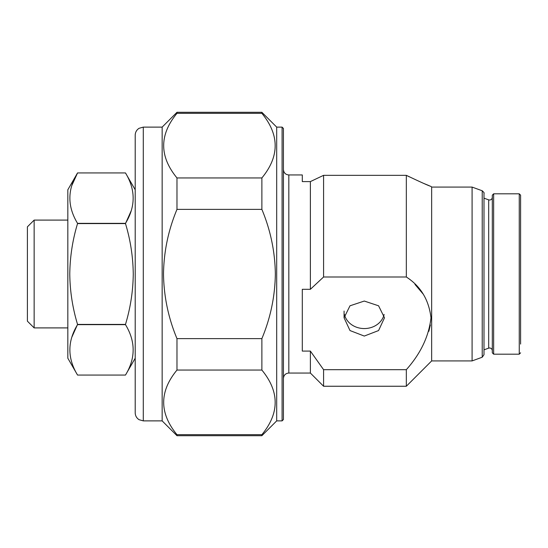<?xml version="1.0" encoding="UTF-8"?>
<svg xmlns="http://www.w3.org/2000/svg" width="548" height="548" viewBox="0 0 548 548"><rect width="100%" height="100%" fill="white"/><g stroke="black" fill="none" stroke-linecap="round" stroke-linejoin="round"><path stroke-width="0.82" d="M34.14 327.903L27.4 321.162L27.4 226.838L34.14 220.097L34.14 327.903L67.829 327.903M283.432 128.465L283.432 419.535L282.083 420.885L282.083 127.115L283.432 128.465M135.205 274L135.205 135.205C135.294 132.232 136.582 129.938 139.062 128.307L143.288 127.115L143.288 420.885L139.062 419.693C136.582 418.062 135.294 415.768 135.205 412.795L135.205 274M344.452 314.449A20.214 17.502 180 0 0 364.283 328.56A20.214 17.502 180 0 0 384.121 314.442M364.283 301.051L349.987 305.805L344.076 317.792L349.994 330.554L364.283 336.061L378.572 330.56L384.497 317.792L378.586 305.805L364.283 301.051M482.219 357.228L483.994 354.7L483.994 193.3C484.446 193.129 483.85 192.286 482.219 190.773L482.219 357.228L472.088 360.92L472.088 187.08L431.66 187.08L430.988 186.409M472.088 360.92L431.66 360.92L431.66 187.08M406.328 276.993C420.645 286.227 428.865 299.825 430.988 317.792C428.885 336.287 420.665 353.583 406.328 369.681L323.587 369.681L310.38 351.09L302.297 351.09L302.297 289.303L310.38 289.303L323.587 276.993L406.328 276.993L406.328 175.326C420.645 182.148 428.865 185.841 430.988 186.409C428.885 185.854 420.665 182.155 406.328 175.326L408.02 176.175M408.041 176.189L409.418 176.867M423.385 183.285L429.324 185.745M310.38 289.303L310.38 181.6L302.297 181.6L302.297 174.956L288.823 174.956L288.823 373.044C285.577 373.332 283.782 375.133 283.432 378.435M282.083 420.885L276.692 420.885L276.692 127.115L261.876 112.292L176.977 112.292L176.977 113.32C159.256 134.815 159.256 156.358 176.977 177.942L261.876 177.942C279.596 156.447 279.596 134.904 261.876 113.32L261.876 112.292M276.692 420.885L261.876 435.708L176.977 435.708L162.153 420.885L162.153 127.115L143.288 127.115M176.977 435.708L176.977 434.68L261.876 434.68C279.596 413.185 279.596 391.642 261.876 370.058L176.977 370.058L176.977 338.623L261.876 338.623C270.52 317.943 275.014 296.399 275.349 274C275.021 251.669 270.534 230.126 261.876 209.377L261.876 177.942M261.876 209.377L176.977 209.377C168.318 230.126 163.825 251.669 163.503 274C163.838 296.399 168.332 317.943 176.977 338.623M176.977 209.377L176.977 177.942M323.587 276.993L323.587 175.326L310.38 181.6M135.205 412.795L135.205 358.221L125.478 375.065L77.549 375.065L125.478 375.065C135.698 358.303 135.698 341.493 125.478 324.642L77.549 324.642C67.329 341.411 67.329 358.214 77.549 375.065L67.829 358.221L67.829 189.779L77.549 172.935C67.329 189.697 67.329 206.507 77.549 223.358L125.478 223.358C135.698 206.589 135.698 189.786 125.478 172.935L77.549 172.935L71.87 185.402M125.478 223.577L77.549 223.577C72.589 239.908 70 256.717 69.774 274C69.966 291.077 72.555 307.88 77.549 324.423L125.478 324.423C130.472 307.88 133.068 291.077 133.26 274C133.027 256.717 130.438 239.908 125.478 223.577L131.157 210.891M71.87 337.109L77.549 324.423M428.851 331.314L430.365 324.964M423.214 294.118L414.966 284.405M406.328 175.326L323.587 175.326M310.38 351.09L310.38 373.044L323.587 386.251L323.587 369.681M431.66 360.92L406.328 386.251L406.328 369.681M176.977 370.058C159.256 391.553 159.256 413.096 176.977 434.68M261.876 113.32L176.977 113.32M261.876 370.058L261.876 338.623M261.876 435.708L261.876 434.68M520.6 344.076L520.6 195.17L520.6 344.076M492.303 274L492.303 195.17L493.652 193.821L493.652 354.179L492.303 352.83L492.303 274M492.303 350.672C492.125 349.021 491.227 348.117 489.604 347.973L488.686 348.138L488.686 199.862L489.604 200.027C491.227 199.883 492.125 198.979 492.303 197.328M493.652 354.179L519.251 354.179L519.251 193.821L520.6 195.17M34.14 220.097L67.829 220.097M488.686 199.862L483.994 198.157L483.994 193.3M344.076 317.792L344.076 311.059M482.219 190.773L472.088 187.08M282.083 127.115L276.692 127.115M162.153 127.115L176.977 112.292M135.205 189.779L125.478 172.935L77.549 172.935M406.328 386.251L323.587 386.251M162.153 420.885L143.288 420.885M310.38 373.044L288.823 373.044M288.823 174.956C285.577 174.668 283.782 172.867 283.432 169.565M519.251 193.821L493.652 193.821M519.251 354.179L520.6 352.83M488.686 348.138L483.994 349.843"/></g></svg>

